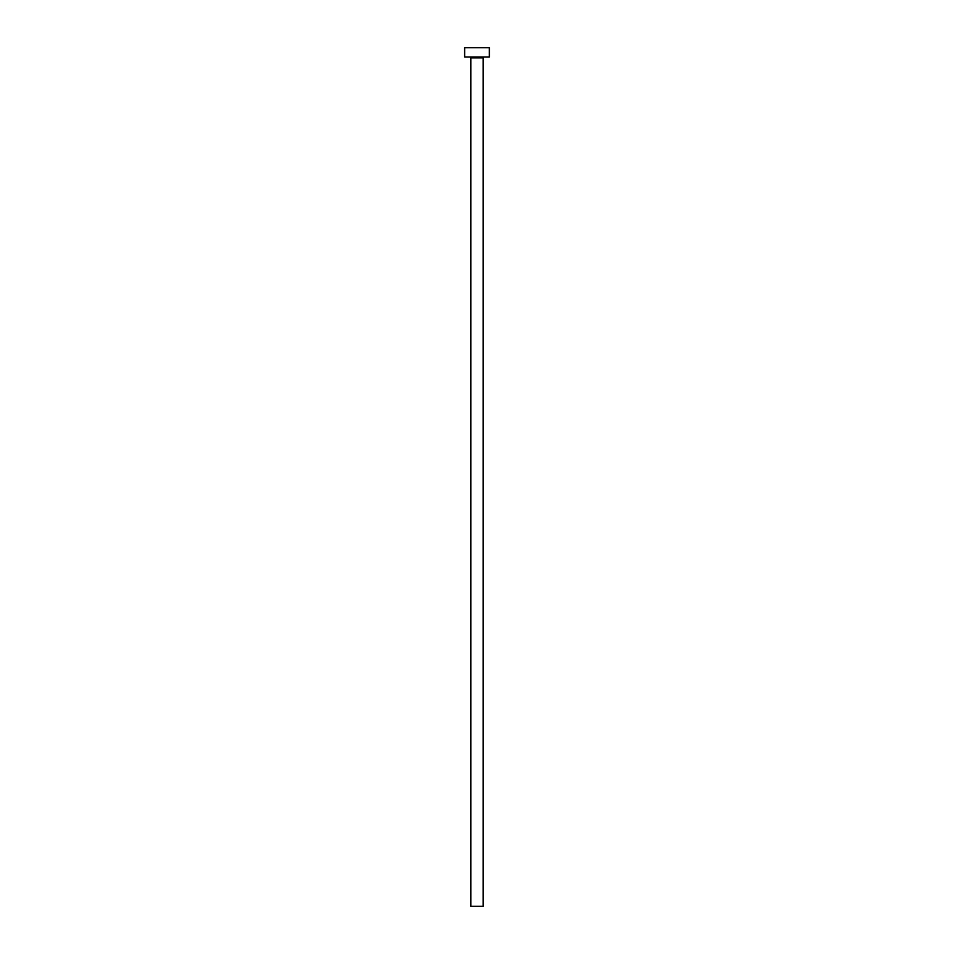 <?xml version="1.0" encoding="UTF-8"?>
<svg xmlns="http://www.w3.org/2000/svg" width="954" height="954" viewBox="0 0 954 954"><rect width="100%" height="100%" fill="white"/><g stroke="black" fill="none" stroke-linecap="round" stroke-linejoin="round"><path stroke-width="1.43" d="M483.177 57.896L470.823 57.896L470.823 906.3L483.177 906.3L483.177 57.896A0.93 0.93 0 0 1 484.107 56.966M470.823 57.896A0.93 0.93 0 0 0 469.893 56.966M489.354 56.966L464.646 56.966L464.646 47.7L489.354 47.7L489.354 56.966"/></g></svg>
